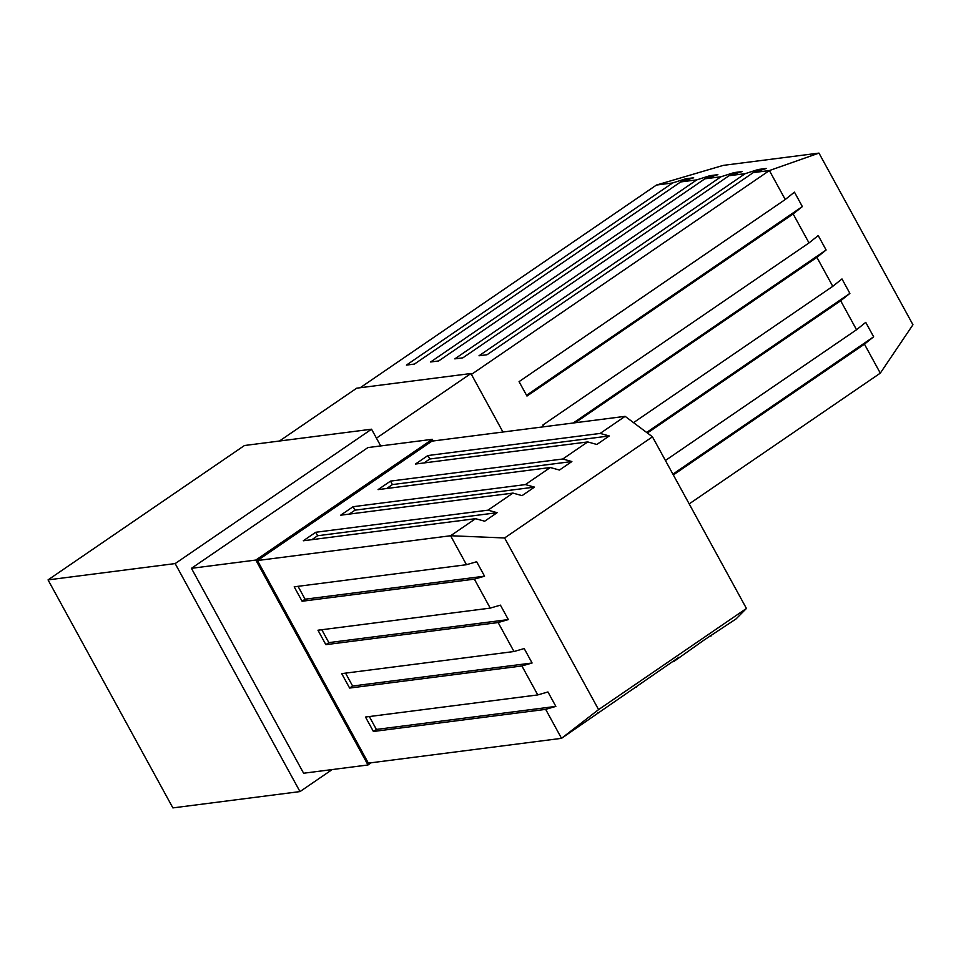 <?xml version="1.0" encoding="UTF-8"?>
<svg xmlns="http://www.w3.org/2000/svg" width="961" height="961" viewBox="0 0 961 961"><rect width="100%" height="100%" fill="white"/><g stroke="black" fill="none" stroke-linecap="round" stroke-linejoin="round"><path stroke-width="1.44" d="M600.157 433.423L427.885 455.538L429.783 458.998L609.262 435.958L600.157 433.423L625.118 416.341L652.459 436.811L504.609 537.968L598.583 709.614L746.433 608.457L652.459 436.811M427.885 455.538L415.452 464.043L587.724 441.928L596.829 444.475L609.262 435.958M424.017 462.938L429.783 458.998M562.774 458.998L390.502 481.113L392.4 484.584L571.879 461.544L562.774 458.998L587.724 441.928M303.616 773.233L191.431 568.323L255.818 560.059L368.003 764.968L303.616 773.233M371.222 762.77L368.003 764.968M191.431 568.323L367.919 447.574L432.318 439.309L255.818 560.059M433.231 440.979L432.318 439.309M571.879 461.544L559.446 470.049L550.329 467.514L525.379 484.584L353.107 506.699L340.675 515.204L512.946 493.089L522.051 495.636L534.484 487.119L525.379 484.584M311.857 539.686L317.623 535.733L497.101 512.706L487.996 510.159L512.946 493.089M497.101 512.706L484.668 521.21L475.563 518.676L450.613 535.745L504.609 537.968M746.433 608.457L736.03 618.944L703.957 640.134L673.685 661.6L679.007 657.204L561.524 738.336L545.668 709.362L555.854 706.395L547.95 691.956L537.764 694.923L521.895 665.961L532.094 662.994L524.189 648.555L513.991 651.522L498.134 622.548L508.333 619.581L500.429 605.142L490.23 608.109L474.374 579.147L484.56 576.18L476.656 561.741L466.469 564.708L450.613 535.745L257.44 560.527L368.363 763.13L561.524 738.336L598.583 709.614M545.668 709.362L373.397 731.477L365.492 717.038L537.764 694.923M521.895 665.961L349.624 688.064L341.72 673.625L513.991 651.522M498.134 622.548L325.863 644.663L317.959 630.224L490.23 608.109M474.374 579.147L302.102 601.25L294.198 586.811L466.469 564.708M673.685 661.6L672.328 661.769M636.302 687.175L634.945 687.355M598.907 712.762L597.55 712.93M711.08 636.014L709.723 636.194M625.118 416.341L431.945 441.135L257.44 560.527M487.996 510.159L315.725 532.274L303.28 540.779L475.563 518.676M390.502 481.113L378.057 489.617L550.329 467.514M298.03 586.318L305.081 599.208L484.56 576.18M302.102 601.25L305.081 599.208M321.791 629.731L328.854 642.621L508.333 619.581M325.863 644.663L328.854 642.621M345.564 673.132L352.615 686.022L532.094 662.994M349.624 688.064L352.615 686.022M369.324 716.546L376.376 729.435L555.854 706.395M373.397 731.477L376.376 729.435M315.725 532.274L317.623 535.733M349.239 514.099L355.005 510.159L534.484 487.119M353.107 506.699L355.005 510.159M386.634 488.524L392.4 484.584M332.17 769.569L299.988 791.588L175.154 563.578L371.547 429.207L380.7 445.928M371.547 429.207L244.442 445.52L48.05 579.891L172.884 807.901L299.988 791.588M48.05 579.891L175.154 563.578M279.447 441.027L356.699 388.184L470.926 373.517L502.951 432.03M376.448 438.156L470.926 373.517M681.433 181.689L685.637 178.818L693.686 177.785L680.652 181.941L696.797 179.863L430.612 361.985L438.66 360.952L704.845 178.83L717.879 174.674L709.831 175.707L696.797 179.863M729.831 175.479L734.024 172.608L720.99 176.764L704.845 178.83M734.024 172.608L742.072 171.575L729.039 175.731L745.195 173.653L478.998 355.774L487.047 354.741L753.244 172.62L766.277 168.463L758.229 169.496L745.195 173.653M543.782 426.792L542.821 425.038L809.006 242.917L793.149 213.955L526.964 396.064L519.06 381.637L785.245 199.516L769.389 170.553L753.244 172.62M471.419 374.418L769.389 170.553L818.976 153.099L912.95 324.746L880.3 373.144L864.444 344.17L873.645 336.806L865.741 322.367L856.539 329.731L840.671 300.769L849.884 293.393L841.98 278.954L832.767 286.33L816.91 257.356L826.124 249.992L818.219 235.553L809.006 242.917M685.637 178.818L672.592 182.974L656.447 185.041L723.285 165.376L818.976 153.099M785.245 199.516L794.447 192.14L802.351 206.579L793.149 213.955M665.42 460.487L856.539 329.731M840.671 300.769L647.378 433.015M633.527 422.648L832.767 286.33M816.91 257.356L575.159 422.756M880.3 373.144L689.193 503.9M864.444 344.17L673.325 474.926M672.592 182.974L406.407 365.096L414.455 364.063L680.652 181.941M656.447 185.041L360.195 387.727M720.99 176.764L454.805 358.873L462.854 357.84L729.039 175.731M526.532 395.283L802.351 206.579M573.224 423.008L826.124 249.992M646.633 432.45L849.884 293.393M672.892 474.145L873.645 336.806M754.037 172.367L758.229 169.496M705.638 178.578L709.831 175.707"/></g></svg>
